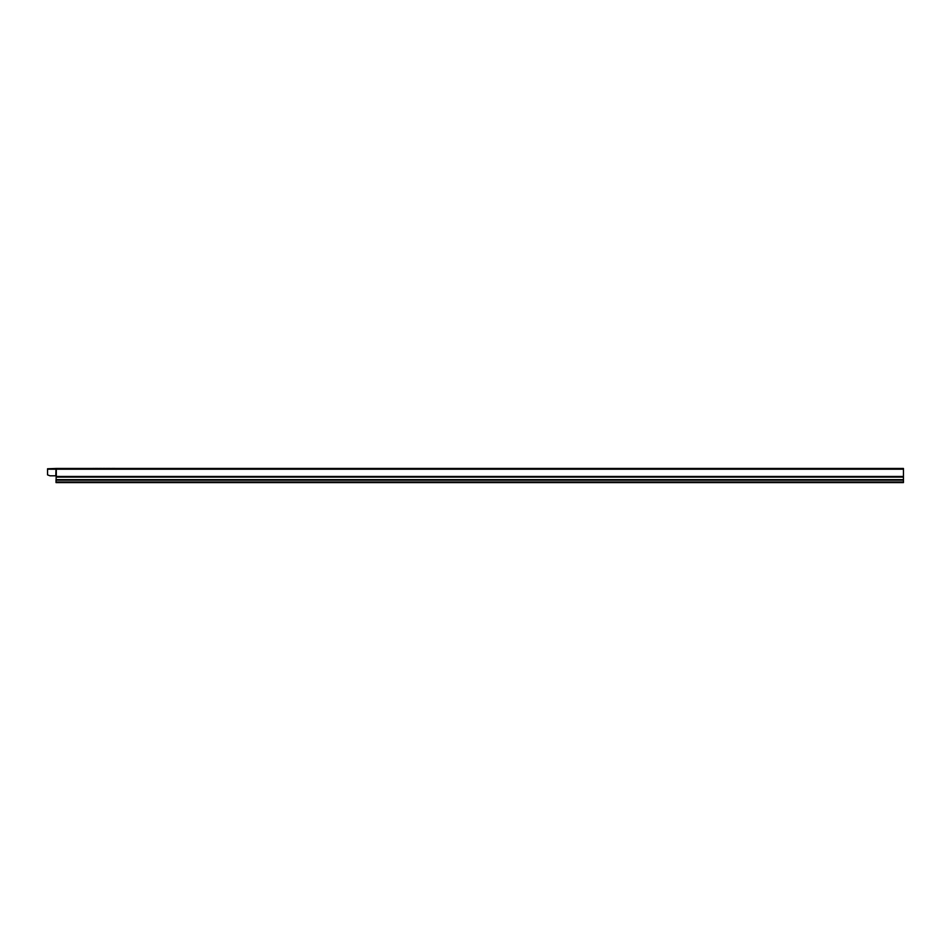 <?xml version="1.0" encoding="UTF-8"?>
<svg xmlns="http://www.w3.org/2000/svg" width="951" height="951" viewBox="0 0 951 951"><rect width="100%" height="100%" fill="white"/><g stroke="black" fill="none" stroke-linecap="round" stroke-linejoin="round"><path stroke-width="1.43" d="M93.139 468.415L93.899 468.415L93.139 468.415M95.136 468.415L98.119 468.415L95.136 468.415M95.243 468.415L97.252 468.415L95.243 468.415M99.641 468.415L101.602 468.415C97.894 468.415 97.894 468.415 101.602 468.415L100.473 468.415C104.23 468.415 96.717 468.415 100.473 468.415L99.641 468.415M103.017 468.415L105.014 468.415L103.017 468.415M106.12 468.415L107.249 468.415L106.12 468.415M106.5 468.415C103.909 468.415 103.909 468.415 106.5 468.415C105.074 468.415 105.074 468.415 106.5 468.415M109.971 468.415L107.903 468.415L109.971 468.415M114.203 468.415L114.964 468.415L114.203 468.415C110.494 468.415 110.494 468.415 114.203 468.415M113.074 468.415C116.83 468.415 109.329 468.415 113.074 468.415M50.13 475.809L54.611 475.809L50.13 475.809A0.844 0.844 0 0 1 49.832 475.75L47.55 474.882L47.55 468.772L56.299 468.463L903.45 468.463L903.45 482.585L56.026 482.585L56.026 480.16L903.45 480.16M56.026 480.16L56.311 475.666L54.611 475.809M56.299 468.463L56.299 469.2L47.55 469.2M56.311 476.463L903.45 476.463M56.299 475.666L56.299 469.2L903.45 469.2M56.026 477.105L903.45 477.105M56.026 479.625L903.45 479.625M55.99 468.677L55.836 475.666M56.026 482.002L903.45 482.002M55.99 469.2L55.99 475.666L55.99 469.2"/></g></svg>
